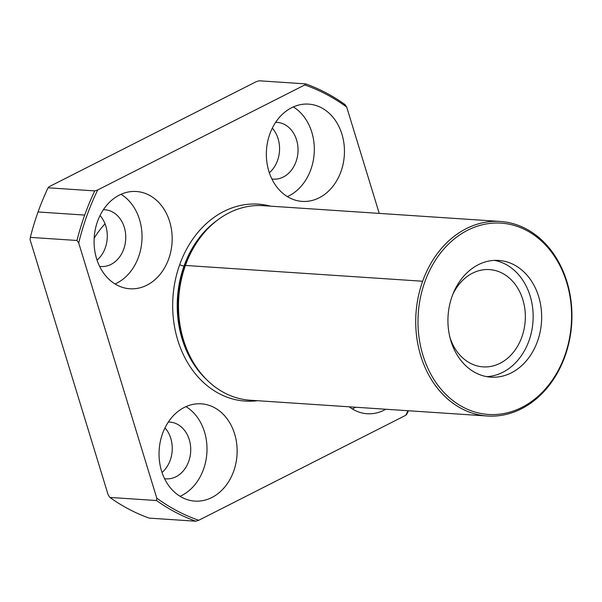 <?xml version="1.0" encoding="UTF-8"?>
<svg xmlns="http://www.w3.org/2000/svg" width="602" height="602" viewBox="0 0 602 602"><rect width="100%" height="100%" fill="white"/><g stroke="black" fill="none" stroke-linecap="round" stroke-linejoin="round"><path stroke-width="0.9" d="M500.3 221.453L263.082 205.666A97.494 78.019 93.8 0 0 185.431 265.452L184.633 265.971A3.251 0.655 19.7 0 1 184.016 266.046A95.44 76.371 93.8 0 0 206.546 379.546A95.44 76.371 -86.2 0 1 184.016 266.046A3.251 0.655 -160.3 0 0 184.633 265.971A95.778 76.65 -86.2 0 1 208.262 228.226A95.778 76.65 93.8 0 0 184.633 265.971A95.778 76.65 93.8 0 0 198.788 370.591A95.778 76.65 -86.2 0 1 184.633 265.971L185.431 265.452A97.494 78.019 93.8 0 0 250.131 400.217L487.349 416.005A97.494 78.019 -86.2 0 1 422.657 281.239A97.494 78.019 93.8 0 0 461.636 408.638A97.494 78.019 93.8 0 0 565 356.218A97.494 78.019 93.8 0 0 526.02 228.813A97.494 78.019 93.8 0 0 422.657 281.239A97.494 78.019 -86.2 0 1 500.3 221.453A97.494 78.019 -86.2 0 1 565 356.218L564.781 355.654A95.868 76.717 93.8 0 0 487.221 223.793A95.868 76.717 93.8 0 0 432.387 376.927A95.868 76.717 93.8 0 0 564.781 355.654A95.868 76.717 -86.2 0 1 432.387 376.927A95.868 76.717 -86.2 0 1 487.221 223.793A95.868 76.717 -86.2 0 1 564.781 355.654L565 356.218A97.494 78.019 -86.2 0 1 487.349 416.005M217.134 220.377A95.44 76.371 93.8 0 0 184.016 266.046A95.44 76.371 -86.2 0 1 217.134 220.377M38.039 211.972A227.481 182.045 -86.2 0 1 48.077 187.794L49.086 186.725L256.121 81.729L259.071 80.788L305.741 83.889L304.732 84.957L97.697 189.961A225.855 180.743 93.8 0 0 78.711 242.99L156.783 498.163A225.855 180.743 93.8 0 0 198.758 520.271L405.793 415.275A225.855 180.743 93.8 0 0 407.945 410.722A225.855 180.743 -86.2 0 1 405.793 415.275L406.801 414.206A227.481 182.045 93.8 0 0 408.412 410.752A227.481 182.045 -86.2 0 1 406.801 414.206L405.793 415.275L198.758 520.271A225.855 180.743 -86.2 0 1 156.783 498.163L156.558 500.54A227.481 182.045 93.8 0 0 195.808 521.212L198.758 520.271L195.808 521.212A227.481 182.045 -86.2 0 1 156.558 500.54L109.888 497.433A227.481 182.045 93.8 0 0 149.138 518.111L195.808 521.212L149.138 518.111A227.481 182.045 -86.2 0 1 109.888 497.433L108.172 494.927L30.1 239.754L30.326 237.384L76.988 240.484L78.711 242.99A225.855 180.743 -86.2 0 1 97.697 189.961L94.747 190.902L48.077 187.794A227.481 182.045 93.8 0 0 38.039 211.972L84.701 215.08A227.481 182.045 -86.2 0 1 94.747 190.902A227.481 182.045 93.8 0 0 84.701 215.08A227.481 182.045 93.8 0 0 76.988 240.484A227.481 182.045 -86.2 0 1 84.701 215.08L38.039 211.972A227.481 182.045 93.8 0 0 30.326 237.384A227.481 182.045 -86.2 0 1 38.039 211.972M379.237 213.394L346.707 107.073A225.855 180.743 93.8 0 0 304.732 84.957A225.855 180.743 -86.2 0 1 346.707 107.073L344.991 104.567A227.481 182.045 93.8 0 0 305.741 83.889A227.481 182.045 -86.2 0 1 344.991 104.567L346.707 107.073L379.237 213.394M162.502 433.726A48.747 39.01 -86.2 0 1 229.821 422.913A48.747 39.01 -86.2 0 1 201.941 500.774A48.747 39.01 -86.2 0 1 162.502 433.726A48.747 39.01 93.8 0 0 194.852 501.105A48.747 39.01 93.8 0 0 237.015 455.059A48.747 39.01 93.8 0 0 201.324 403.829A48.747 39.01 93.8 0 0 162.502 433.726M97.539 221.393A48.747 39.01 -86.2 0 1 164.858 210.58A48.747 39.01 -86.2 0 1 136.978 288.441A48.747 39.01 -86.2 0 1 97.539 221.393A48.747 39.01 93.8 0 0 129.889 288.772A48.747 39.01 93.8 0 0 172.044 242.726A48.747 39.01 93.8 0 0 136.361 191.496A48.747 39.01 93.8 0 0 97.539 221.393M179.697 264.669A98.69 78.975 -86.2 0 1 270.448 206.155A98.69 78.975 93.8 0 0 179.697 264.669A98.69 78.975 93.8 0 0 257.505 400.706A98.69 78.975 -86.2 0 1 179.697 264.669A3.251 0.655 -160.3 0 0 184.016 266.046A3.251 0.655 19.7 0 1 179.697 264.669M269.816 134.02A48.747 39.01 -86.2 0 1 337.135 123.207A48.747 39.01 -86.2 0 1 309.255 201.068A48.747 39.01 -86.2 0 1 269.816 134.02A48.747 39.01 93.8 0 0 302.166 201.399A48.747 39.01 93.8 0 0 344.321 155.354A48.747 39.01 93.8 0 0 308.638 104.123A48.747 39.01 93.8 0 0 269.816 134.02M385.807 409.247A48.747 39.01 -86.2 0 1 349.213 406.809A48.747 39.01 93.8 0 0 367.13 413.732A48.747 39.01 93.8 0 0 385.807 409.247M162.021 472.48A28.437 22.756 93.8 0 0 164.986 427.856A28.437 22.756 -86.2 0 1 162.021 472.48M97.057 260.147A28.437 22.756 93.8 0 0 100.022 215.524A28.437 22.756 -86.2 0 1 97.057 260.147M269.327 172.774A28.437 22.756 93.8 0 0 272.3 128.151A28.437 22.756 -86.2 0 1 269.327 172.774M94.16 238.189A97.494 78.019 -86.2 0 1 105.026 223.771A97.494 78.019 93.8 0 0 94.16 238.189M449.935 337.368A48.747 39.01 93.8 0 0 483.052 366.866A48.747 39.01 93.8 0 0 525.215 320.813A48.747 39.01 93.8 0 0 489.531 269.591A48.747 39.01 93.8 0 0 452.794 294.431A48.747 39.01 -86.2 0 1 513.167 281.902A48.747 39.01 -86.2 0 1 508.118 357.791A48.747 39.01 -86.2 0 1 449.935 337.368M486.679 376.634A58.492 46.813 93.8 0 0 532.996 321.333A58.492 46.813 93.8 0 0 494.415 260.388A58.492 46.813 -86.2 0 1 532.996 321.333A58.492 46.813 -86.2 0 1 486.679 376.634M452.094 296.297A58.492 46.813 93.8 0 0 490.916 377.161A58.492 46.813 93.8 0 0 541.507 321.897A58.492 46.813 93.8 0 0 498.682 260.425A58.492 46.813 93.8 0 0 452.094 296.297A58.492 46.813 -86.2 0 1 532.875 283.316A58.492 46.813 -86.2 0 1 499.419 376.754A58.492 46.813 -86.2 0 1 452.094 296.297M198.788 370.591L199.841 371.938A97.494 78.019 -86.2 0 1 185.431 265.452L422.657 281.239L185.431 265.452A97.494 78.019 -86.2 0 1 209.481 227.029L208.262 228.226M96.862 259.56L97.659 259.612L96.862 259.56M304.732 84.957L305.741 83.889L259.071 80.788L256.121 81.729L49.086 186.725L48.077 187.794L94.747 190.902L97.697 189.961L304.732 84.957M78.711 242.99L76.988 240.484L30.326 237.384L30.1 239.754L108.172 494.927L109.888 497.433L156.558 500.54L156.783 498.163L78.711 242.99M164.557 478.673A28.437 22.756 93.8 0 0 166.062 478.838A28.437 22.756 93.8 0 0 190.653 451.974A28.437 22.756 93.8 0 0 169.839 422.092A28.437 22.756 93.8 0 0 168.327 422.055A28.437 22.756 -86.2 0 1 190.653 451.974A28.437 22.756 -86.2 0 1 164.557 478.673M180.036 496.311A48.747 39.01 93.8 0 0 206.877 453.058A48.747 39.01 93.8 0 0 186.003 406.621A48.747 39.01 -86.2 0 1 206.877 453.058A48.747 39.01 -86.2 0 1 180.036 496.311M271.863 178.967A28.437 22.756 93.8 0 0 273.376 179.133A28.437 22.756 93.8 0 0 297.967 152.268A28.437 22.756 93.8 0 0 277.153 122.387A28.437 22.756 93.8 0 0 275.633 122.349A28.437 22.756 -86.2 0 1 297.967 152.268A28.437 22.756 -86.2 0 1 271.863 178.967M287.35 196.606A48.747 39.01 93.8 0 0 314.184 153.352A48.747 39.01 93.8 0 0 293.317 106.915A48.747 39.01 -86.2 0 1 314.184 153.352A48.747 39.01 -86.2 0 1 287.35 196.606M99.593 266.34A28.437 22.756 93.8 0 0 101.098 266.505A28.437 22.756 93.8 0 0 125.69 239.641A28.437 22.756 93.8 0 0 104.876 209.759A28.437 22.756 93.8 0 0 103.356 209.722A28.437 22.756 -86.2 0 1 125.69 239.641A28.437 22.756 -86.2 0 1 99.593 266.34M115.072 283.978A48.747 39.01 93.8 0 0 141.906 240.725A48.747 39.01 93.8 0 0 121.04 194.288A48.747 39.01 -86.2 0 1 141.906 240.725A48.747 39.01 -86.2 0 1 115.072 283.978M352.313 408.939A48.747 39.01 93.8 0 0 355.662 407.238A48.747 39.01 -86.2 0 1 352.313 408.939"/></g></svg>
